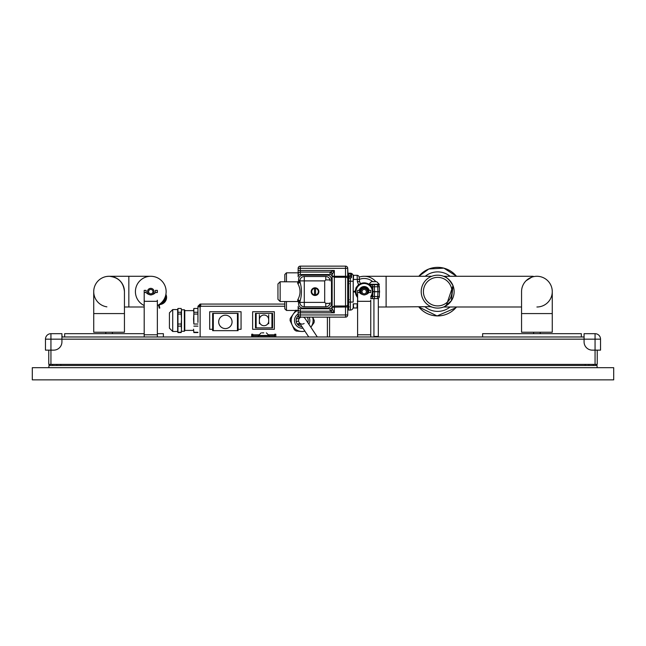 <?xml version="1.0" encoding="UTF-8"?>
<svg xmlns="http://www.w3.org/2000/svg" width="646" height="646" viewBox="0 0 646 646"><rect width="100%" height="100%" fill="white"/><g stroke="black" fill="none" stroke-linecap="round" stroke-linejoin="round"><path stroke-width="0.97" d="M362.204 294.406A3.4 3.4 0 0 1 362.616 288.617A3.4 3.4 0 0 1 367.574 291.637A3.4 3.4 0 0 1 366.145 294.406M367.526 293.728A3.949 3.949 0 0 0 363.092 287.841A3.949 3.949 0 0 0 360.823 293.728M359.87 292.945A4.498 4.498 0 0 1 364.174 287.139A4.498 4.498 0 0 1 368.478 292.945M364.174 282.859A8.778 8.778 0 0 0 357.593 297.443A8.778 8.778 0 0 1 364.174 282.859A8.778 8.778 0 0 1 370.756 297.443A8.778 8.778 0 0 0 372.952 291.637M32.3 367.687L613.7 367.687L613.7 379.864L32.3 379.864L32.3 367.687M581.885 336.978L357.593 336.978L357.593 290.353L359.515 290.353L359.515 292.549L357.593 292.549L357.593 300.228A1.098 1.098 0 0 0 358.691 301.319L369.657 301.319A1.098 1.098 0 0 0 370.756 300.228L370.756 336.978M357.593 336.978L61.919 336.978L584.081 336.978L584.081 336.558M45.462 339.166L61.919 339.166L61.919 341.912A8.228 8.228 0 0 1 53.691 350.14L50.945 350.14L50.945 333.683A5.483 5.483 0 0 0 45.462 339.166L45.462 350.14L50.945 350.14L50.945 364.401L48.757 364.401L48.757 350.14M597.243 350.14L597.243 364.401L595.055 364.401L595.055 350.14L600.538 350.14L600.538 339.166A5.483 5.483 0 0 0 595.055 333.683L595.055 350.14L592.309 350.14A8.228 8.228 0 0 1 584.081 341.912L584.081 339.166L61.919 339.166L61.919 333.683L50.945 333.683M313.027 336.978L317.057 336.978M274.736 336.978L274.736 335.88L252.796 335.88L252.796 336.978L251.698 336.978L251.698 334.232L252.796 334.232L252.796 334.781L258.642 334.781M595.055 333.683L584.081 333.683L584.081 339.166L600.538 339.166M595.055 364.401L50.945 364.401M482.61 333.683L482.61 336.978L482.61 333.683L581.335 333.683L581.335 336.978L581.335 333.683M106.897 276.44L109.085 276.278A15.359 15.359 0 0 1 124.444 291.637C123.515 282.326 118.396 277.207 109.085 276.278L106.897 276.44A15.359 15.359 0 0 0 93.727 291.637A15.359 15.359 0 0 1 109.085 276.278L128.837 276.278L128.837 306.995L144.195 306.995M93.727 332.23L93.727 313.576L124.444 313.576L124.444 332.23L93.727 332.23L93.727 291.637A15.359 15.359 0 0 0 106.897 306.842M430.971 306.664L386.114 306.995L386.114 276.278L364.174 276.278A15.359 15.359 0 0 1 375.867 281.68A15.359 15.359 0 0 0 359.168 277.118A15.359 15.359 0 0 1 375.867 281.68A15.359 15.359 0 0 0 364.174 276.278M427.547 278.668A16.457 16.457 0 0 1 431.092 276.561L430.971 276.609M379.493 292.711A15.359 15.359 0 0 0 379.493 290.571A15.359 15.359 0 0 1 379.533 291.637A15.359 15.359 0 0 0 379.493 290.571A15.359 15.359 0 0 1 379.493 292.711M444.553 306.592L451.376 300.745L453.007 285.669L446.241 305.687M422.339 297.612A16.457 16.457 0 0 0 443.649 306.971A16.457 16.457 0 0 0 453.007 285.669A16.457 16.457 0 0 0 431.698 276.31A16.457 16.457 0 0 0 422.339 297.612M453.007 285.669C449.414 279.702 446.273 276.577 443.584 276.278C446.273 276.577 449.414 279.702 453.007 285.669C449.414 279.702 446.273 276.577 443.584 276.278C446.273 276.577 449.414 279.702 453.007 285.669A16.457 16.457 0 0 0 446.523 277.764M444.553 276.69A16.457 16.457 0 0 0 431.609 276.343L431.092 276.561A16.457 16.457 0 0 1 431.585 276.351M443.584 276.278L533.152 276.278L526.143 280.687M552.265 291.637L552.265 332.23L521.556 332.23L521.556 313.576L552.265 313.576L552.265 291.637A15.359 15.359 0 0 0 536.907 276.278A15.359 15.359 0 0 1 552.265 291.637A15.359 15.359 0 0 1 536.907 306.995M521.556 332.23L521.556 291.637A15.359 15.359 0 0 1 536.907 276.278M450.084 306.995A19.743 19.743 0 0 1 425.262 306.995M425.262 276.278A19.743 19.743 0 0 1 450.084 276.278M259.377 314.707L259.377 319.697A4.659 4.659 0 0 1 264.036 315.038A4.659 4.659 0 0 1 268.696 319.697L268.696 314.707M268.696 323.703L268.696 321.07A4.659 4.659 0 0 1 264.036 325.729A4.659 4.659 0 0 1 259.377 321.07L259.377 323.703M256.139 313.391L255.477 313.391L255.477 327.869L272.596 327.869L272.596 313.391L256.139 313.391L256.139 327.869M268.696 319.697L268.696 321.07M259.377 321.07L259.377 319.697M274.348 329.298L274.348 311.743L252.626 311.743L252.626 329.298L274.348 329.298M274.736 335.88L274.736 334.232L275.826 334.232L275.826 336.978M252.796 335.88L252.796 334.781M329.581 336.978L329.581 317.146M200.688 305.162L199.041 306.261L197.942 306.261L200.139 304.064L200.688 304.064L200.688 306.261A0.549 0.549 0 0 1 200.139 306.81L197.942 306.81L197.942 322.459M200.688 304.064L284.805 304.064M197.942 306.261L197.942 306.81M199.041 306.261L199.041 306.81M165.271 296.708A6.541 6.541 0 0 1 160.127 303.822L161.129 302.982A6.032 6.032 0 0 0 164.787 297.927L165.263 296.74M161.242 302.877L160.038 303.886A6.581 6.581 0 0 0 165.303 296.611L164.859 297.749M148.58 291.637A2.196 2.196 0 0 1 151.867 289.739A2.196 2.196 0 0 1 151.867 293.542A2.196 2.196 0 0 1 148.58 291.637M147.482 291.637A3.295 3.295 0 0 0 152.416 294.487A3.295 3.295 0 0 0 152.416 288.786A3.295 3.295 0 0 0 147.482 291.637M368.834 292.549L370.756 292.549L370.756 290.353L368.834 290.353L368.834 292.549A6.048 6.048 0 0 1 365.741 294.536M362.608 294.536A6.048 6.048 0 0 1 359.515 292.549M368.963 284.28L379.259 284.28L379.259 284.7L370.586 284.644A2.196 2.196 0 0 1 372.782 286.759L377.74 286.759A2.196 0.565 -90 0 0 377.296 284.7M375.697 281.68L372.403 281.68M377.652 284.7A2.196 2.196 0 0 1 379.363 286.759L377.74 286.759L377.902 291.734L379.533 291.734L372.952 291.54M373.961 284.7A2.196 0.565 90 0 1 374.405 286.759L374.575 291.54A2.745 0.711 -90 0 1 374.575 291.734L377.902 291.734L377.74 296.514L372.782 296.514A2.196 2.196 0 0 1 370.756 298.63L373.937 298.581L373.937 336.469L378.322 336.501L378.322 336.978M371.587 284.644L369.48 284.644M372.952 291.742L374.575 291.734L374.405 296.514A2.196 0.565 90 0 1 373.961 298.581L378.322 298.581L378.322 336.429M373.937 336.469L373.937 336.978M297.701 299.914A2.196 1.841 180 0 1 299.889 301.755C301.965 295.012 301.965 288.269 299.889 281.527A2.196 1.841 0 0 1 297.701 283.368C300.802 288.883 300.802 294.398 297.701 299.914L297.701 300.438A2.196 1.954 180 0 1 299.889 302.393L299.978 303.257L297.814 301.448M297.701 300.438L297.83 301.512L280.146 301.512L280.146 281.769L277.95 283.957L277.95 299.316L277.95 283.957M299.889 281.527L299.978 280.025L297.83 281.769L297.701 282.843A2.196 1.954 180 0 0 299.889 280.889L299.889 280.889A4.385 4.385 0 0 1 304.282 276.504L325.778 276.504A4.385 4.385 0 0 1 330.058 279.912L330.171 280.857M297.814 281.834L280.146 281.769M299.889 301.755L299.889 302.393L304.282 302.393L304.282 276.504M299.889 280.889L324.688 280.889L325.778 279.912L330.058 279.912M330.171 280.889L330.171 280.485M330.171 302.788L330.058 303.37L325.778 303.37L324.688 302.393L304.282 302.393L304.282 306.777L325.778 306.777L304.282 306.777A4.385 4.385 0 0 1 299.889 302.393M329.831 279.201L330.154 280.501M329.759 304.234L329.654 304.444A4.385 4.385 0 0 1 325.778 306.777A4.385 4.385 0 0 0 330.058 303.37M329.84 304.064L330.154 302.756A4.385 4.385 0 0 1 329.84 304.064M286.453 281.769L286.453 272.822L284.805 274.469L284.805 281.769M284.805 301.512L284.805 308.804L286.453 310.451L286.453 301.512M347.718 307.544L348.162 307.544L348.162 301.876M348.162 305.833L349.163 306.923L348.162 305.833L348.162 304.799M350.899 276.197L350.899 277.837L348.598 278.264L350.915 277.974L351.545 277.312L351.545 274.526L350.915 273.961L348.598 273.977L348.598 273.21L350.35 273.21A2.85 2.85 0 0 1 353.209 276.06L353.209 301.73M353.572 307.981L357.012 307.981L357.19 303.822L353.386 303.822L353.572 307.981A2.196 2.196 0 0 1 353.209 307.956A2.196 2.196 0 0 0 353.572 307.981M359.523 284.2L358.538 284.628L357.391 281.721L359.572 281.64L360.508 283.667L359.572 281.64L359.192 277.296A2.196 2.196 0 0 0 357.133 275.301L357.391 281.721L358.538 284.628L356.108 287.591L355.106 291.298A4.11 3.214 90 0 0 355.106 291.984L357.593 297.782M357.085 275.293A2.196 2.196 0 0 1 357.093 275.293L353.572 275.293A2.196 2.196 0 0 0 353.209 275.325A2.196 2.196 0 0 1 353.572 275.293L353.386 279.452L353.209 276.06M353.209 303.838L353.209 307.956M372.928 291.023L372.782 286.759L371.434 286.703M372.928 292.25L372.782 296.514L371.434 296.571M377.296 298.581A2.196 0.565 -90 0 0 377.74 296.514L379.363 296.514A2.196 2.196 0 0 1 377.652 298.581M357.593 301.577L357.593 303.862M357.593 307.908A2.196 2.196 0 0 1 357.012 307.981A2.196 2.196 0 0 0 357.593 307.908M379.363 296.514L379.363 286.759M372.782 281.68A13.162 13.162 0 0 0 359.378 279.379L353.386 279.452L353.209 281.543M357.012 275.293A2.196 2.196 0 0 1 359.192 277.296M355.405 291.306L353.209 291.298M355.405 291.968L353.209 291.984M350.35 273.21L350.326 274.065L348.598 273.977L348.598 276.569M348.598 310.072L350.35 310.072L348.598 310.072L348.598 281.22L350.35 281.22L350.35 302.062L348.598 302.062M348.598 278.264L348.598 281.22M353.209 302.062L350.35 302.062L350.35 310.072A2.85 2.85 0 0 0 353.209 307.213M350.915 273.961L350.843 275.818L348.598 275.664L350.705 275.995M351.545 277.312L350.915 277.974M350.326 277.909L350.35 281.22L353.209 281.22M351.545 274.526L350.326 274.065M348.162 279.435L348.162 281.357M298.137 309.095A2.196 2.116 -0 0 0 300.333 311.219L300.333 308.756A2.269 2.196 90 0 1 298.137 306.479L298.137 314.949A2.196 2.196 0 0 0 300.333 317.146L300.333 311.219L330.227 311.219L334.337 312.809L332.141 308.683L332.141 274.59L332.141 276.1L334.337 277.255L334.337 276.286L332.141 276.1L332.141 307.173L345.529 306.995L345.529 314.949L347.718 314.949L347.718 268.324L348.162 278.668M300.333 308.756L329.953 308.756L330.227 311.219A2.196 1.995 -54.5 0 0 332.286 309.095M298.137 306.479L298.137 312.809L334.337 312.809L334.337 306.018L332.141 307.173M329.953 272.475A2.196 2.116 180 0 1 332.141 274.59L334.337 270.472L330.227 272.063L329.953 274.526A2.269 2.196 -90 0 1 332.141 276.795M300.333 274.526L300.333 268.324L298.137 268.324L298.137 276.795A2.269 2.196 -90 0 1 300.333 274.526L329.953 274.526M347.718 268.324L300.333 268.324L300.333 266.136L345.529 266.136A2.196 2.196 0 0 1 347.718 268.324A2.196 2.196 0 0 0 345.529 266.136L345.529 276.286L334.337 276.286L334.337 270.472L298.137 270.472M298.137 268.324A2.196 2.196 0 0 1 300.333 266.136M298.137 314.949L345.529 314.949L345.529 317.146A2.196 2.196 0 0 0 347.718 314.949A2.196 2.196 0 0 1 345.529 317.146L300.333 317.146M347.718 306.995L345.529 306.995L345.529 306.018L334.337 306.018L334.337 277.255L345.529 277.255L345.529 306.018A2.196 1.3 180 0 0 347.718 304.718L347.718 275.729M332.141 306.479A2.269 2.196 90 0 1 329.953 308.756M298.137 276.795L298.137 272.604M332.286 274.179A2.196 1.995 -125.5 0 0 330.227 272.063L300.333 272.063A2.196 2.116 0 0 0 298.137 274.179M332.141 308.683A2.196 2.116 180 0 1 329.953 310.807M348.162 303.838L348.162 301.844M348.162 301.012L348.162 282.27M298.573 281.632L298.573 279.573A4.385 4.385 0 0 1 302.966 275.188L327.094 275.188A4.385 4.385 0 0 1 331.487 279.573L331.487 303.709A4.385 4.385 0 0 1 327.094 308.094L302.966 308.094A4.385 4.385 0 0 1 298.573 303.709L298.573 301.642M314.481 294.883L314.481 288.391A3.295 3.295 0 0 0 314.481 294.883A3.295 3.295 0 0 0 318.325 291.637A3.295 3.295 0 0 0 315.579 288.391L315.579 294.883M318.874 291.637A3.836 3.836 0 0 1 313.108 294.964A3.836 3.836 0 0 1 313.108 288.318A3.836 3.836 0 0 1 318.874 291.637M314.481 288.391A3.295 3.295 0 0 1 315.579 288.391M378.322 336.744L377.199 336.744M596.145 364.401L596.145 365.499M49.855 365.499L49.855 364.401M375.286 336.744L374.05 336.429L378.435 336.429M60.821 364.401L60.821 365.499M585.179 365.499L585.179 364.401M48.87 367.687L48.943 365.499L597.057 365.499L597.13 367.687M56.872 364.401L56.872 365.499M52.706 364.401L52.706 365.499M588.902 364.401L588.902 365.499M593.294 364.401L593.294 365.499M364.174 293.833A2.196 2.196 0 0 1 362.277 290.538A2.196 2.196 0 0 1 366.072 290.538A2.196 2.196 0 0 1 364.174 293.833M364.174 294.931A3.295 3.295 0 0 0 367.025 289.997A3.295 3.295 0 0 0 361.324 289.997A3.295 3.295 0 0 0 364.174 294.931M159.683 304.145A1.647 1.647 0 0 1 159.966 304.048L161.032 303.79A6.581 6.581 0 0 0 165.683 295.311M165.893 294.35A7.13 7.13 0 0 1 161.161 304.314L160.095 304.581A1.098 1.098 0 0 0 159.296 305.913L159.828 308.037L159.296 308.174L158.763 306.043A1.647 1.647 0 0 1 159.207 304.476M144.195 336.978L144.195 290.353L146.109 290.353L146.109 292.549L144.195 292.549L144.195 300.228A1.098 1.098 0 0 0 145.285 301.319L156.259 301.319A1.098 1.098 0 0 0 157.358 300.228L157.358 336.978M155.436 292.549L155.436 290.353L157.358 290.353L157.358 292.549L155.436 292.549A6.048 6.048 0 0 1 152.335 294.536M149.21 294.536A6.048 6.048 0 0 1 146.109 292.549M263.762 332.86L262.115 332.86M300.616 331.398L299.752 331.317M301.206 331.446L296.191 331.01L301.206 331.446M290.288 318.349L296.054 310.112L290.288 318.349A12.064 12.064 0 0 0 290.094 320.602L294.342 329.71A12.064 12.064 0 0 0 296.191 331.01M314.222 320.44L312.688 317.146L314.222 320.44A12.064 12.064 0 0 1 314.029 322.693L310.855 327.223L314.029 322.693M290.094 320.602L294.342 329.71M307.157 317.146A6.032 6.032 0 0 1 307.811 322.612M301.868 326.545A6.032 6.032 0 0 1 298.331 315.854M291.241 319.568A10.958 10.958 0 0 1 297.83 310.451A10.958 10.958 0 0 0 291.241 319.568A10.958 10.958 0 0 0 304.896 331.132A10.958 10.958 0 0 1 291.241 319.568M313.076 321.474A10.958 10.958 0 0 1 310.847 327.199A10.958 10.958 0 0 0 312.583 317.146A10.958 10.958 0 0 1 313.076 321.474M304.121 323.493A3.569 3.569 0 0 1 299.179 322.483A3.569 3.569 0 0 1 301.012 317.146M303.305 317.146A3.569 3.569 0 0 1 305.13 318.551L317.299 336.978M299.082 318.438L299.082 316.758L297.41 316.798M299.082 325.713L299.082 324.106M238.091 329.298L241.055 329.298L241.055 311.743L209.684 311.743L209.684 329.298L212.647 329.298M213.301 313.391L212.647 313.391L212.647 330.663L238.091 330.663L238.091 313.391L213.301 313.391L213.301 330.663M218.679 321.894A6.694 6.694 0 0 1 225.365 315.2A6.694 6.694 0 0 1 232.059 321.894A6.694 6.694 0 0 1 225.365 328.58A6.694 6.694 0 0 1 218.679 321.894M197.942 332.27L193.848 332.27L193.558 329.202L193.848 332.577L197.942 332.577M169.422 322.806L169.422 312.85L169.422 328.184L172.716 331.479L172.716 309.563L177.65 309.563L177.65 331.479L177.949 332.577L181.195 332.577L181.486 329.202L181.195 332.27L177.949 332.27L177.949 326.125L181.195 326.125L181.486 329.202L181.486 319.051L181.195 324.026L177.949 324.026L177.949 314.069L181.195 314.069L181.486 319.051L181.486 310.371L181.195 312.276L177.949 312.276L177.949 308.465L181.195 308.465L181.486 310.371L181.195 308.465M177.65 309.563L177.949 308.465M181.195 324.026L181.195 326.125M181.195 312.276L181.195 314.069M177.949 324.026L177.949 326.125M177.949 312.276L177.949 314.069M197.942 324.026L193.848 324.026L193.558 319.051L193.848 314.069L197.942 314.069M197.942 312.276L193.848 312.276L193.558 310.371L193.848 308.465L197.942 308.465M193.848 324.026L193.848 308.465M193.848 326.125L197.942 326.125M169.422 328.184L169.422 326.553M181.486 309.765L184.344 309.765L184.344 331.269L181.486 331.269M184.344 309.765L184.78 310.209L184.78 330.833L184.344 331.269M193.848 312.276L193.848 314.069M157.358 305.518A15.359 15.359 0 0 0 153.029 276.448A15.359 15.359 0 0 0 144.195 305.518M64.665 336.978L64.665 333.683L144.195 333.683M157.358 333.683L163.39 333.683L163.39 336.978M353.209 279.435L353.209 277.707M359.2 290.353A5.144 5.144 0 0 1 369.149 290.353M370.756 296.417A8.132 8.132 0 0 0 364.174 283.505A8.132 8.132 0 0 0 357.593 296.417M61.919 336.558L62.194 336.978M432.497 278.353A14.26 14.26 0 0 1 450.965 286.461A14.26 14.26 0 0 1 442.849 304.928A14.26 14.26 0 0 1 424.382 296.813A14.26 14.26 0 0 1 432.497 278.353M418.858 276.278A24.282 24.282 0 0 1 456.488 276.278M456.488 306.995A24.282 24.282 0 0 1 418.858 306.995M271.934 313.391L271.934 327.869M258.279 336.978L258.279 335.88M269.245 335.88L269.245 336.978M268.881 334.781L274.736 334.781M327.385 336.978L327.385 317.146M200.139 306.81L200.139 336.978M200.688 306.261L284.805 306.261M200.139 304.064L200.139 305.162M357.593 334.781L370.756 334.781M297.701 282.843L297.701 283.368M324.688 280.889L324.688 302.393M357.593 300.487L357.391 301.561M370.586 285.645L370.586 284.644M351.109 276.286L351.109 277.925M351.061 276.189L349.163 276.351L349.163 278.055M347.718 276.286L345.529 276.286L345.529 277.255A2.196 1.3 180 0 1 347.718 278.563M325.778 303.37L325.778 306.777M325.778 276.504L325.778 279.912M144.195 334.781L157.358 334.781M258.553 335.88L258.553 335.46L268.97 335.46L268.97 335.88M302.926 328.152A7.671 7.671 0 0 1 298.137 313.988M309.046 317.146A7.671 7.671 0 0 1 308.877 324.219M299.082 316.887L297.338 316.887M237.437 313.391L237.437 330.663M124.444 313.576L124.444 291.637M431.609 306.939L431.092 306.995M431.092 276.278L386.114 276.278M386.114 306.995L378.322 306.995M521.556 313.576L521.556 306.995L443.584 306.995M540.201 333.683L540.201 332.23M533.62 333.683L533.62 332.23M418.818 276.278L428.847 268.978L443.891 268.13L456.528 276.278M456.528 306.995L455.826 307.819L437.084 315.951L418.818 306.995M61.919 335.395L62.194 336.558M105.799 333.683L105.799 332.23L105.799 333.683M112.38 333.683L112.38 332.23M379.259 284.28L376.658 281.68M368.834 284.28L371.434 281.68M280.146 301.512L277.95 299.316M330.171 279.314L329.678 278.862M330.171 303.967L329.678 304.419M286.453 310.451L298.137 310.451M286.453 272.822L298.137 272.822M349.163 299.607L348.162 300.705M372.185 298.63L370.586 298.63M350.883 276.036L348.598 275.882M348.711 303.208L348.162 302.667M349.163 276.351L348.162 277.449M349.163 283.667L348.162 282.577M268.97 335.46L266.37 332.86M258.553 335.46L261.154 332.86M296.353 318.89L299.292 318.397M296.199 321.466L298.638 321.07M297.709 324.591L300.035 323.767M296.207 321.514L298.646 321.127M297.168 323.912L299.849 323.493M252.796 335.444L251.698 335.831M308.756 336.978L299.179 322.483M297.515 316.669L298.969 316.669M172.716 309.563L169.422 312.85M172.716 331.479L177.65 331.479M184.78 330.389L193.558 330.389M184.78 310.645L193.558 310.645M124.444 306.995L128.837 306.995M128.837 276.278L150.776 276.278"/></g></svg>

